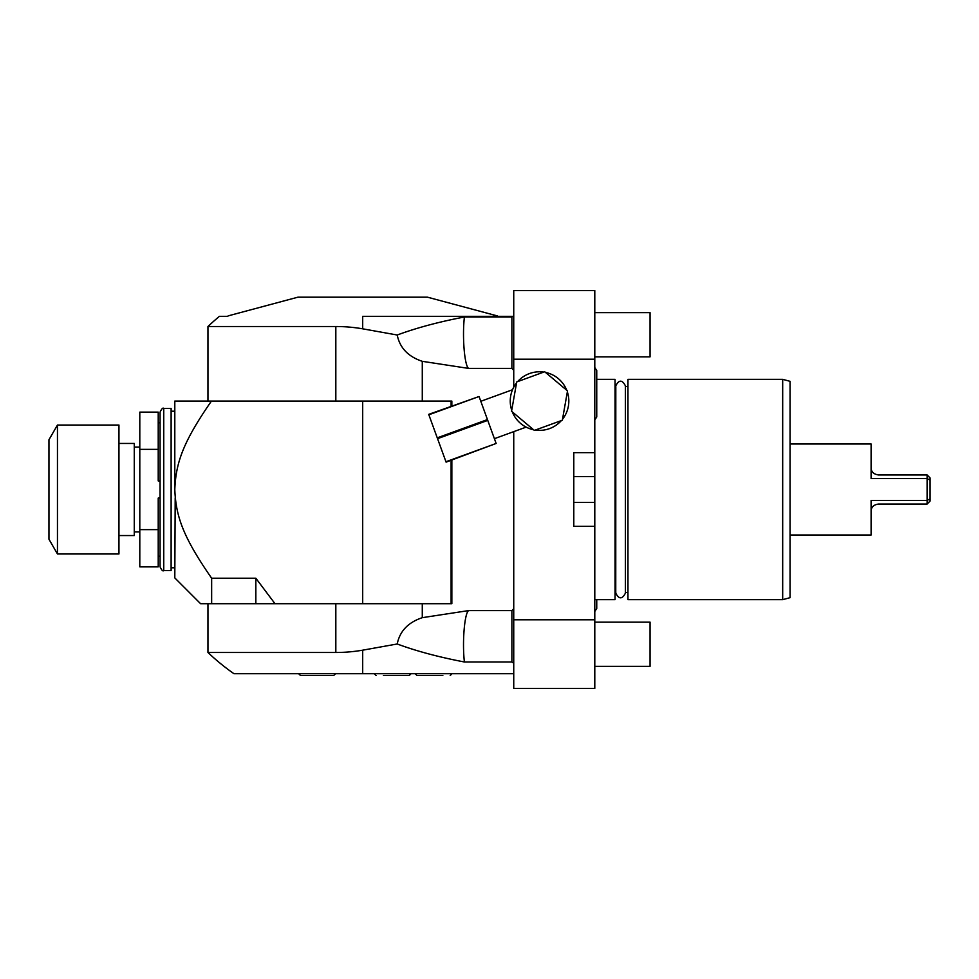 <?xml version="1.0" encoding="UTF-8"?>
<svg xmlns="http://www.w3.org/2000/svg" width="979" height="979" viewBox="0 0 979 979"><rect width="100%" height="100%" fill="white"/><g stroke="black" fill="none" stroke-linecap="round" stroke-linejoin="round"><path stroke-width="1.47" d="M513.742 359.195L594.791 359.195L594.791 290.555L513.742 290.555L513.742 387.194M513.742 431.641L513.742 619.805L594.791 619.805L594.791 526.347L573.792 526.347L573.792 452.653L594.791 452.653L594.791 359.195M594.791 526.347L594.791 476.602L573.792 476.602L573.792 452.653M573.792 526.347L573.792 502.398L594.791 502.398M594.791 619.805L594.791 688.445L513.742 688.445L513.742 619.805M594.791 476.602L594.791 452.653M468.562 610.602C464.425 613.637 462.149 642.775 464.401 661.988C438.714 657.08 416.32 651.084 397.217 643.986L362.695 650.178A162.979 160.507 90 0 1 335.821 652.479L335.821 603.713L422.279 603.713L422.279 617.676L468.562 610.602L511.895 610.602L513.742 608.742M422.279 603.713L451.845 603.713L451.845 460.044M227.789 316.339L219.431 316.339A224.729 224.729 0 0 0 207.952 326.521L335.821 326.521A162.979 160.507 90 0 1 362.695 328.822L397.217 335.014C399.787 347.814 408.133 356.589 422.279 361.324L422.279 401.084L451.845 401.084L451.845 405.942M422.279 361.324L468.562 368.398L511.895 368.398L513.742 370.258M511.895 610.602L511.895 661.988L513.742 663.175M464.401 661.988L511.895 661.988M362.695 650.178L362.695 673.711L513.742 673.711M362.695 673.711L233.957 673.711A224.729 224.729 0 0 1 207.952 652.479L335.821 652.479M298.681 673.711L300.529 675.547L298.681 673.711L335.528 673.711L333.68 675.547L300.529 675.547L317.11 675.547M422.279 401.084L211.427 401.084C183 442.129 175.865 462.786 174.8 489.5L174.8 401.084L211.427 401.084M451.845 585.283L451.111 585.662M451.845 404.768L451.111 404.033M335.821 603.713L200.585 603.713L174.8 577.916L175.192 497.821M451.845 600.029L451.111 600.763M397.217 643.986C399.787 631.186 408.133 622.411 422.279 617.676M211.648 603.713C196.865 603.713 196.865 603.713 211.648 603.713L211.648 578.222C183 536.933 175.877 516.288 174.8 489.5M450.744 603.713L274.805 603.713M255.849 603.713L255.849 578.222L274.732 603.345M255.849 578.222L211.648 578.222M362.695 328.822L362.695 316.339L513.742 316.339M397.217 335.014C416.675 327.818 439.069 321.822 464.401 317.012L511.895 317.012L511.895 368.398M511.895 317.012L512.935 316.339M464.401 317.012C462.149 336.225 464.425 365.363 468.562 368.398M228.156 315.874L297.873 297.188L427.505 297.188L497.222 315.874M163.75 408.451L171.117 408.451L171.117 570.549L163.75 570.549C162.942 571.528 161.719 570.304 160.066 566.865L160.066 412.135C161.719 408.696 162.942 407.472 163.75 408.451L163.75 570.549M160.066 498.066L158.219 498.066L158.219 529.651L139.801 529.651L139.801 449.349L158.219 449.349L158.219 480.934L160.066 480.934M158.219 449.349L158.219 412.135L139.801 412.135L139.801 449.349M158.219 529.651L158.219 566.865L139.801 566.865L139.801 529.651M118.948 535.55L134.27 535.55L134.27 443.45L118.948 443.45M118.948 489.5L118.948 553.967L57.455 553.967L57.455 425.033L118.948 425.033L118.948 489.5M57.455 553.967L48.95 539.233L48.95 439.767L57.455 425.033M409.246 675.547L411.082 673.711L409.246 675.547L383.45 675.547M442.826 675.547L417.03 675.547L442.826 675.547M594.791 599.662L615.057 599.662L615.057 379.338L596.749 379.338M627.955 489.5L627.955 379.338L782.686 379.338L782.686 599.662L627.955 599.662L627.955 489.5M782.686 379.338L790.053 381.32L790.053 597.679L782.686 599.662M927.101 474.95L930.05 477.899L930.05 480.089L927.101 478.596L927.101 474.95L878.469 474.95C873.574 474.215 871.126 471.756 871.102 467.583L871.102 444.001L871.102 478.596L927.101 478.596L927.101 500.404L871.102 500.404L871.102 534.999L790.053 534.999M871.102 444.001L790.053 444.001M871.102 534.999L871.102 511.417C871.126 507.244 873.574 504.785 878.469 504.05L927.101 504.05L927.101 500.404L930.05 498.911L930.05 501.101L927.101 504.05M930.05 480.089L930.05 498.911M594.791 312.656L650.056 312.656L650.056 356.87L594.791 356.87M594.791 622.13L650.056 622.13L650.056 666.344L594.791 666.344M511.625 409.993L511.295 408.867M510.744 406.469L510.561 405.392M511.344 393.13L511.564 392.371L511.344 393.13M511.784 391.71L512.531 389.74L511.784 391.71M516.545 382.924A29.284 29.284 0 0 0 511.723 410.274M543.761 372.093A29.284 29.284 0 0 0 517.658 381.59M566.743 390.254A29.284 29.284 0 0 0 545.474 372.399M494.407 438.678L526.139 427.125L524.303 426.098M480.799 401.292L512.531 389.74M523.716 425.73L523.043 425.29M514.562 416.393L514.012 415.451M512.898 413.273L512.433 412.196M562.521 419.232A29.284 29.284 0 0 0 567.343 391.881M535.305 430.062A29.284 29.284 0 0 0 561.395 420.566M512.323 411.914A29.284 29.284 0 0 0 533.592 429.757M516.716 381.945L511.552 411.266L534.363 430.405L562.338 420.224L567.514 390.89L544.703 371.751L516.716 381.945M496.145 443.463L446.094 462.137L428.704 414.362L479.061 396.507L496.145 443.463L445.947 461.733M479.061 396.507L428.863 414.778M487.456 419.575L437.258 437.846M487.75 420.395L437.552 438.665M362.695 603.713L362.695 401.084M335.821 401.084L335.821 326.521M207.952 603.713L207.952 652.479M451.111 401.084L451.111 406.212M451.111 460.314L451.111 603.345M207.952 326.521L207.952 401.084M174.8 411.217L171.117 411.217M174.8 567.783L171.117 567.783M158.219 422.818L160.066 422.818M158.219 556.182L160.066 556.182M134.27 447.134L139.801 447.134M134.27 531.866L139.801 531.866M374.247 673.711L376.083 675.547L374.247 673.711M452.029 673.711L450.193 675.547M415.194 673.711L417.03 675.547M335.528 673.711L333.68 675.547M615.754 386.534L615.057 386.534M615.803 386.534L615.754 593.152C618.973 599.381 622.191 599.381 625.41 593.152L625.41 385.848C622.191 379.619 618.973 379.619 615.754 385.848M615.803 592.466L615.754 593.152M627.955 592.466L625.41 592.466M627.955 386.534L625.41 386.534M615.754 592.466L615.057 592.466M594.791 419.918L596.749 416.919L596.749 393.717L596.749 416.919M594.791 367.504L596.749 370.503L596.749 393.717M594.791 611.496L596.749 608.497L596.749 599.662"/></g></svg>
